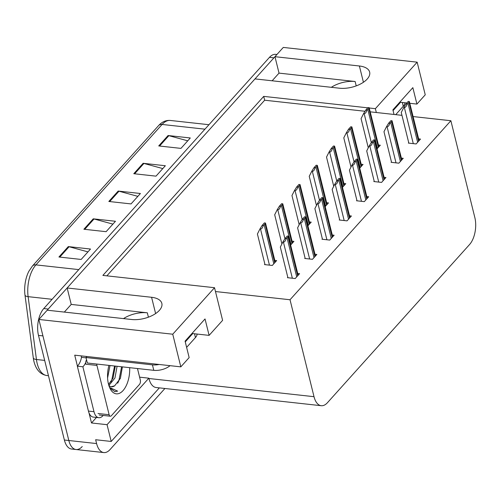 <?xml version="1.0" encoding="UTF-8"?>
<svg xmlns="http://www.w3.org/2000/svg" width="500" height="500" viewBox="0 0 500 500"><rect width="100%" height="100%" fill="white"/><g stroke="black" fill="none" stroke-linecap="round" stroke-linejoin="round"><path stroke-width="0.75" d="M272.137 80.787L279.025 73.119L355.131 81.506A20.844 10.412 -13.9 0 0 331.337 87.312M64.325 312.087L71.219 304.413L147.319 312.8A20.844 10.412 -13.9 0 0 123.525 318.606M367.756 107.837L263.719 96.381L102.875 275.406L214.531 287.706L172.744 334.212L38.869 319.462L47.194 310.2L131.631 319.5A20.844 10.412 -13.9 0 0 159.381 310.35A20.844 10.412 -13.9 0 0 161.838 303.387A20.844 10.412 -13.9 0 0 151.588 297.288L67.15 287.981L255 78.9L339.438 88.206A20.844 10.412 -13.9 0 0 367.194 79.056A20.844 10.412 -13.9 0 0 369.65 72.094A20.844 10.412 -13.9 0 0 359.394 65.994L274.962 56.688L283.288 47.425L417.163 62.169L425.244 94.812L416.912 104.081L412.85 87.65L392.894 109.862L394.031 114.462M359.394 65.994L363.406 82.206A20.844 10.412 166.1 0 1 363.506 82.212M155.694 313.506A20.844 10.412 -13.9 0 0 155.6 313.5L151.588 297.288M96.469 417.444L91.5 422.975L89 412.869M77.419 366.081L74.719 355.169L180.819 366.856L189.15 357.587L185.081 341.156L205.037 318.944L209.106 335.375L222.606 320.35L215.475 291.537L290.025 299.75L314.019 396.694A19.538 10.031 96.3 0 0 321.231 405.706A19.538 10.031 96.3 0 0 327.438 402.713L469.575 244.513A19.538 10.031 96.3 0 0 474.862 217.669L450.875 120.725L413.125 116.569M139.606 377.163L148.844 378.181L107.056 424.688L91.5 422.975M148.844 378.181L148.925 378.506A19.538 10.031 96.3 0 0 156.137 387.519L321.231 405.706M107.056 424.688L111.2 441.45L159.338 387.869M164.919 388.481L110.019 449.588A19.538 10.031 -83.7 0 1 103.812 452.575A19.538 10.031 -83.7 0 1 96.6 443.569L95.65 439.738L111.2 441.45M172.744 334.212L180.819 366.856M82.244 446.525A19.538 10.031 -83.7 0 1 76.037 449.519A19.538 10.031 -83.7 0 1 68.825 440.506L38.869 319.462M417.163 62.169L375.375 108.681L369.294 108.006M279.025 73.119L274.962 56.688M71.219 304.413L67.15 287.981M401.962 115.337L370.25 111.844M399.781 102.194L406.812 102.969M409.844 103.3L416.912 104.081M191.969 333.488L209.106 335.375M290.025 299.75L450.875 120.725M214.531 287.706L215.475 291.537M365.025 111.269L264.669 100.213L106.869 275.844M264.669 100.213L263.719 96.381M375.375 108.681L376.325 112.513M287.8 277.275L287.431 277.681L295.206 278.538L299.575 273.681L297.719 273.475M305.075 258.044L304.706 258.456L312.481 259.312L316.85 254.456L314.994 254.25M339.625 219.587L339.256 220L347.038 220.856L351.4 215.994L349.544 215.794M356.9 200.362L356.531 200.769L364.312 201.625L368.675 196.769L366.819 196.562M374.175 181.131L373.812 181.544L381.587 182.4L385.95 177.537L384.1 177.338M391.456 161.906L391.087 162.312L398.862 163.169L403.231 158.312L401.375 158.106M322.35 238.819L321.981 239.225L329.756 240.081L334.125 235.225L332.269 235.019M408.731 142.675L408.363 143.088L416.138 143.944L420.506 139.081L418.65 138.881M264.881 264.188L264.513 264.594L272.294 265.45L276.656 260.594L274.8 260.387M290.669 245L293.931 241.363L292.081 241.156M325.219 206.537L328.488 202.906L326.631 202.7M342.5 187.312L345.763 183.681L343.906 183.475M359.775 168.081L363.038 164.45L361.181 164.244M307.944 225.769L311.212 222.138L309.356 221.931M377.05 148.856L380.312 145.219L378.456 145.019M78.781 269.606L35.925 264.881A26.05 13.381 96.3 0 0 28.119 296.656L36.438 359.5A26.05 13.381 96.3 0 0 37.188 363.512A26.05 13.381 96.3 0 0 46.806 375.525C40.525 374.475 36.294 370.012 34.119 362.137A23.45 12.044 -83.7 0 1 33.988 361.637A23.45 12.044 -83.7 0 1 33.312 358.025L25 295.181A23.45 12.044 -83.7 0 1 28.9 271.206L32.438 266.006L158.606 125.575A6.513 4.544 41.9 0 1 162.1 124.45L35.925 264.881A6.513 4.544 -138.1 0 0 32.438 266.006M47.281 310.206A19.538 10.031 -83.7 0 1 48.219 309.05L273.931 57.838A19.538 10.031 -83.7 0 1 274.988 56.788M103.812 452.575L76.037 449.519A19.538 10.031 -83.7 0 1 68.825 440.506L42.931 335.894L38.487 335.406A19.538 10.031 -83.7 0 1 43.775 308.562L269.488 57.344A19.538 10.031 -83.7 0 1 275.694 54.356L276.938 54.494M76.037 449.519L71.594 449.031A19.538 10.031 -83.7 0 1 64.375 440.019L38.487 335.406M168.081 135.525L190.3 137.975L180.95 148.387L158.725 145.938L168.081 135.525A5.213 3.638 -138.1 0 1 168.869 135.675L159.569 146.031M93.244 218.825L115.463 221.275L106.106 231.688L83.888 229.237L93.244 218.825A5.213 3.638 -138.1 0 1 94.031 218.975L84.725 229.331M68.294 246.594L90.512 249.037L81.156 259.45L58.938 257.006L68.294 246.594A5.213 3.638 -138.1 0 1 69.081 246.744L59.781 257.094M143.138 163.294L165.356 165.738L156 176.15L133.781 173.706L143.138 163.294A5.213 3.638 -138.1 0 1 143.925 163.444L134.619 173.8M118.188 191.056L140.406 193.506L131.05 203.919L108.831 201.469L118.188 191.056A5.213 3.638 -138.1 0 1 118.975 191.213L109.675 201.562M137.85 196.35L118.975 191.213M162.8 168.581L143.925 163.444M87.956 251.881L69.081 246.744M112.906 224.119L94.031 218.975M187.75 140.819L168.869 135.675M368.288 147.8L361.069 118.631L363.6 113.581L364.156 113.644C365.312 113.65 366.225 112.494 366.894 110.175A3.256 1.625 -13.9 0 0 367.819 109.475L368.75 108.431A3.256 1.625 -13.9 0 0 369.15 107.669L378.9 146.794M363.6 113.581L365.769 110.056L368.025 107.544L369.15 107.669M365.769 110.056L366.894 110.175M408.844 143.138L401.256 112.487L403.794 107.444L404.35 107.5C405.5 107.513 406.413 106.356 407.088 104.038A3.256 1.625 -13.9 0 0 408.006 103.338L408.944 102.294A3.256 1.625 -13.9 0 0 409.338 101.531L419.087 140.656M403.794 107.444L405.962 103.912L408.212 101.406L409.338 101.531M405.962 103.912L407.088 104.038M351.012 167.025L343.794 137.856L346.325 132.806L346.881 132.869C348.038 132.875 348.95 131.719 349.619 129.406A3.256 1.625 -13.9 0 0 350.538 128.7L351.475 127.662A3.256 1.625 -13.9 0 0 351.875 126.9L361.625 166.025M346.325 132.806L348.494 129.281L350.75 126.775L351.875 126.9M348.494 129.281L349.619 129.406M333.738 186.256L326.519 157.088L329.05 152.037L329.606 152.1C330.756 152.106 331.675 150.95 332.344 148.631A3.256 1.625 -13.9 0 0 333.263 147.931L334.2 146.888A3.256 1.625 -13.9 0 0 334.6 146.125L344.344 185.256M329.05 152.037L331.219 148.512L333.469 146L334.6 146.125M331.219 148.512L332.344 148.631M316.456 205.481L309.237 176.312L311.775 171.262L312.331 171.325C313.481 171.331 314.394 170.181 315.069 167.862A3.256 1.625 -13.9 0 0 315.988 167.156L316.925 166.119A3.256 1.625 -13.9 0 0 317.325 165.356L327.069 204.481M311.775 171.262L313.944 167.738L316.194 165.231L317.325 165.356M313.944 167.738L315.069 167.862M391.569 162.369L383.981 131.719L386.519 126.669L387.069 126.731C388.225 126.737 389.137 125.581 389.812 123.269A3.256 1.625 -13.9 0 0 390.731 122.562L391.669 121.519A3.256 1.625 -13.9 0 0 392.062 120.763L401.812 159.887M386.519 126.669L388.681 123.144L390.938 120.638L392.062 120.763M388.681 123.144L389.812 123.269M374.294 181.594L366.706 150.944L369.244 145.9L369.794 145.956C370.95 145.969 371.863 144.812 372.537 142.494A3.256 1.625 -13.9 0 0 373.456 141.794L374.387 140.75A3.256 1.625 -13.9 0 0 374.787 139.987L384.538 179.112M369.244 145.9L371.406 142.369L373.663 139.863L374.787 139.987M371.406 142.369L372.537 142.494M357.019 200.825L349.431 170.175L351.962 165.125L352.519 165.188C353.675 165.194 354.588 164.037 355.256 161.725A3.256 1.625 -13.9 0 0 356.181 161.019L357.113 159.981A3.256 1.625 -13.9 0 0 357.512 159.219L367.262 198.344M351.962 165.125L354.131 161.6L356.388 159.094L357.512 159.219M354.131 161.6L355.256 161.725M339.738 220.05L332.156 189.406L334.688 184.356L335.244 184.419C336.4 184.425 337.312 183.269 337.981 180.95A3.256 1.625 -13.9 0 0 338.9 180.25L339.837 179.206A3.256 1.625 -13.9 0 0 340.238 178.444L349.988 217.569M334.688 184.356L336.856 180.831L339.113 178.319L340.238 178.444M336.856 180.831L337.981 180.95M186.619 347.381L195.456 337.544A13.025 6.506 -13.9 0 0 197.087 334.05M86.794 356.5A13.025 6.506 166.1 0 1 85.994 357.537L87.35 363.013L153.787 370.331A13.025 6.506 -13.9 0 0 170.044 365.669M85.994 357.537L152.431 364.856A13.025 6.506 -13.9 0 0 159.162 364.469M185.263 341.9L192.75 333.575M103.181 415.438L102.944 415.706A13.025 6.688 -83.7 0 1 98.806 417.7A13.025 6.688 -83.7 0 1 93.994 411.694L82.881 366.781L77.325 366.169L88.438 411.081A13.025 6.688 96.3 0 0 93.25 417.088L98.806 417.7M81.15 355.875A6.513 4.544 41.9 0 0 81.231 356.238L81.5 357.331A13.025 6.688 -83.7 0 1 77.325 366.169M81.5 357.331L86.069 357.837M85.7 362.494A13.025 6.688 -83.7 0 1 82.881 366.781M395.719 114.65L403.269 106.25A13.025 6.506 -13.9 0 0 404.9 102.756M393.075 110.606L400.556 102.281M129.669 367.675A21.237 10.906 -83.7 0 1 122.963 390.675A21.237 10.906 -83.7 0 1 110.275 388.919A21.237 10.906 -83.7 0 1 108.456 384.044A21.237 10.906 -83.7 0 1 108.944 365.394M109.8 387.962L114.781 391.619L117.644 391.144L110.044 387.694M108.85 385.456A14.725 7.562 96.3 0 0 111.456 386.75A14.725 7.562 96.3 0 0 114.656 385.819L120.388 378.375L122.406 366.875M108.544 384.4L113.012 378.225L115.306 366.094M108.888 385.494L114.981 377.938L117.075 366.287M107.8 371.375L108.144 368.994M107.587 377.956L110.019 365.513M111.244 386.719L114.656 385.819M137.475 368.537L140.312 380.019A3.256 1.675 -83.7 0 1 139.431 384.494L111.369 415.731A3.256 1.675 -83.7 0 1 110.331 416.225A3.256 1.675 -83.7 0 1 109.131 414.725L96.931 365.431A3.256 1.675 -83.7 0 1 96.794 364.056M96.931 365.431L85.819 364.206A3.256 1.675 -83.7 0 1 86.575 359.888M110.862 381.994L111.806 379.956L114.562 366.012M117.688 383.206L118.863 380.731L121.619 366.788M114.644 391.6L117.644 391.144M299.181 224.713L291.962 195.544L294.5 190.494L295.05 190.556C296.206 190.562 297.119 189.406 297.794 187.094A3.256 1.625 -13.9 0 0 298.712 186.388L299.65 185.344A3.256 1.625 -13.9 0 0 300.044 184.581L309.794 223.713M294.5 190.494L296.669 186.969L298.919 184.456L300.044 184.581M296.669 186.969L297.794 187.094M281.906 243.938L274.688 214.769L277.225 209.719L277.775 209.781C278.931 209.788 279.844 208.637 280.519 206.319A3.256 1.625 -13.9 0 0 281.438 205.613L282.369 204.575A3.256 1.625 -13.9 0 0 282.769 203.812L292.519 242.938M277.225 209.719L279.387 206.194L281.644 203.688L282.769 203.812M279.387 206.194L280.519 206.319M265 264.65L257.413 234L259.95 228.95L260.5 229.013C261.656 229.019 262.569 227.862 263.244 225.55A3.256 1.625 -13.9 0 0 264.163 224.844L265.094 223.8A3.256 1.625 -13.9 0 0 265.494 223.038L275.244 262.169M259.95 228.95L262.113 225.425L264.369 222.913L265.494 223.038M262.113 225.425L263.244 225.55M322.463 239.281L314.881 208.631L317.413 203.581L317.969 203.644C319.119 203.65 320.037 202.494 320.706 200.181A3.256 1.625 -13.9 0 0 321.625 199.475L322.562 198.438A3.256 1.625 -13.9 0 0 322.962 197.675L332.713 236.8M317.413 203.581L319.581 200.056L321.831 197.55L322.962 197.675M319.581 200.056L320.706 200.181M305.188 258.506L297.606 227.862L300.138 222.812L300.694 222.875C301.844 222.881 302.756 221.725 303.431 219.406A3.256 1.625 -13.9 0 0 304.35 218.706L305.287 217.662A3.256 1.625 -13.9 0 0 305.688 216.9L315.431 256.025M300.138 222.812L302.306 219.288L304.556 216.775L305.688 216.9M302.306 219.288L303.431 219.406M287.913 277.738L280.325 247.087L282.863 242.037L283.419 242.1C284.569 242.106 285.481 240.95 286.156 238.637A3.256 1.625 -13.9 0 0 287.075 237.931L288.012 236.894A3.256 1.625 -13.9 0 0 288.406 236.131L298.156 275.256M282.863 242.037L285.031 238.512L287.281 236.006L288.406 236.131M285.031 238.512L286.156 238.637M355.131 81.506L356.213 85.887M147.319 312.8L148.406 317.181M96.6 443.569L64.375 440.019M314.019 396.694L148.925 378.506M33.312 358.025A6.513 2.413 172.5 0 0 36.438 359.5L44.675 360.406M158.606 125.575C162.05 121.794 165.975 120.087 170.375 120.463A26.05 13.381 96.3 0 0 162.1 124.45L204.95 129.175M52.1 299.3L28.119 296.656A6.513 2.413 172.5 0 1 25 295.181M43.775 308.562L48.219 309.05M269.488 57.344L273.931 57.838M378.387 147.369L368.75 108.431M377.45 148.406L367.819 109.475M371.306 142.537L364.156 113.644M418.575 141.231L408.944 102.294M417.644 142.269L408.006 103.338M413.288 143.631L404.35 107.5M361.112 166.594L351.475 127.662M360.175 167.638L350.538 128.7M354.031 161.762L346.881 132.869M343.837 185.825L334.2 146.888M342.9 186.863L333.263 147.931M336.756 180.994L329.606 152.1M326.556 205.05L316.925 166.119M325.625 206.094L315.988 167.156M319.481 200.219L312.331 171.325M401.3 160.456L391.669 121.519M400.369 161.5L390.731 122.562M396.012 162.856L387.069 126.731M384.025 179.688L374.387 140.75M383.088 180.725L373.456 141.794M378.738 182.087L369.794 145.956M366.75 198.912L357.113 159.981M365.812 199.956L356.181 161.019M361.463 201.312L352.519 165.188M349.475 218.144L339.837 179.206M348.537 219.181L338.9 180.25M344.181 220.544L335.244 184.419M93.994 411.694L88.438 411.081M195.456 337.544L194.525 333.769M152.431 364.856L153.787 370.331M403.269 106.25L402.337 102.475M109.131 414.725L98.019 413.5M309.281 224.281L299.65 185.344M308.35 225.319L298.712 186.388M302.206 219.45L295.05 190.556M292.006 243.506L282.369 204.575M291.069 244.55L281.438 205.613M284.925 238.675L277.775 209.781M274.731 262.738L265.094 223.8M273.794 263.775L264.163 224.844M269.444 265.138L260.5 229.013M332.2 237.369L322.562 198.438M331.262 238.412L321.625 199.475M326.906 239.769L317.969 203.644M314.919 256.6L305.287 217.662M313.988 257.638L304.35 218.706M309.631 259L300.694 222.875M297.644 275.825L288.012 236.894M296.712 276.869L287.075 237.931M292.356 278.225L283.419 242.1M170.375 120.463L208.956 124.712M46.806 375.525L48.463 375.706M110.331 416.225L99.225 415"/></g></svg>
